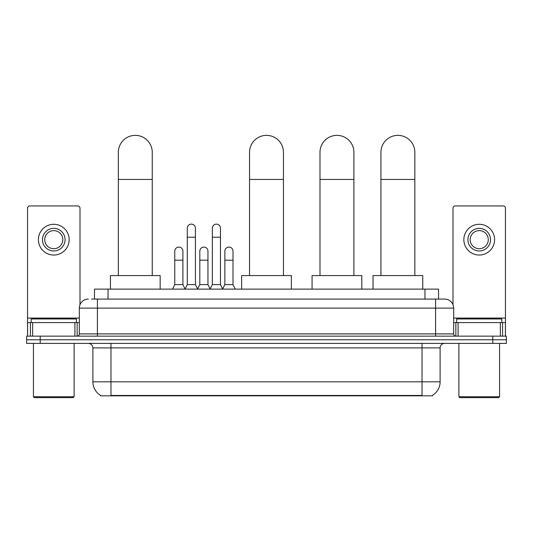 <?xml version="1.0" encoding="UTF-8"?>
<svg xmlns="http://www.w3.org/2000/svg" width="533" height="533" viewBox="0 0 533 533"><rect width="100%" height="100%" fill="white"/><g stroke="black" fill="none" stroke-linecap="round" stroke-linejoin="round"><path stroke-width="0.8" d="M91.529 299.073L97.406 299.073L91.529 299.073L94.474 299.073L94.474 289.126L438.526 289.126L438.526 299.073M432.43 395.386L432.43 395.826L100.57 395.826L100.57 395.386M100.704 395.466A15.823 15.823 0 0 1 92.889 381.815L110.971 381.815L110.971 395.466L422.029 395.466L422.029 381.815L440.111 381.815L440.111 347.902A4.524 4.524 0 0 1 444.635 343.385M92.889 381.815L92.889 347.902C92.615 345.157 91.11 343.652 88.365 343.385M432.296 395.466A15.823 15.823 0 0 0 440.111 381.815M40.215 336.15L506.35 336.15L506.35 339.768L26.65 339.768L26.65 343.385L40.215 343.385L40.215 339.768L26.65 339.768L26.65 336.15L40.215 336.15L40.215 339.768L506.35 339.768L506.35 343.385L40.215 343.385M88.365 299.073A9.041 9.041 0 0 0 79.324 308.121L79.324 333.891A2.259 2.259 0 0 1 77.058 336.15M444.635 299.073L435.594 299.073L444.635 299.073A9.041 9.041 0 0 1 453.676 308.121L453.676 333.891C453.81 335.264 454.562 336.017 455.942 336.15M453.676 308.121L97.406 308.121L97.406 299.073L435.594 299.073L435.594 333.891L453.676 333.891M74.913 336.15L74.913 322.585L32.64 322.585L32.64 336.15M80.003 304.683L80.003 208.196A2.259 2.259 0 0 0 77.738 205.938L29.815 205.938A2.259 2.259 0 0 0 27.556 208.196L27.556 322.585L32.64 322.585M74.913 322.585L79.324 322.585M27.556 336.15L27.556 322.585M53.78 228.364A11.306 11.306 0 0 0 42.473 239.663A11.306 11.306 0 0 0 53.78 250.97A11.306 11.306 0 0 0 65.079 239.663A11.306 11.306 0 0 0 53.78 228.364M53.78 230.622A9.041 9.041 0 0 0 44.732 239.663A9.041 9.041 0 0 0 53.78 248.711A9.041 9.041 0 0 0 62.821 239.663A9.041 9.041 0 0 0 53.78 230.622M53.78 255.041A15.37 15.37 0 0 0 69.15 239.663A15.37 15.37 0 0 0 53.78 224.293A15.37 15.37 0 0 0 38.403 239.663A15.37 15.37 0 0 0 53.78 255.041M73.221 397.638L34.339 397.638L33.432 396.732L74.12 396.732L73.221 397.638M33.432 343.385L33.432 396.732M74.12 343.385L74.12 396.732M76.386 322.585L76.386 318.967L31.174 318.967L31.174 322.585M118.339 275.568L118.339 152.318A16.956 16.956 0 0 1 135.295 135.362A16.956 16.956 0 0 1 152.251 152.318A16.956 16.956 0 0 0 135.295 135.362M152.251 275.568L152.251 152.318M160.16 289.126L160.16 275.568L110.431 275.568L110.431 289.126M249.544 275.568L249.544 152.318A16.956 16.956 0 0 1 266.5 135.362A16.956 16.956 0 0 1 283.456 152.318A16.956 16.956 0 0 0 266.5 135.362M283.456 275.568L283.456 152.318M291.364 289.126L291.364 275.568L241.636 275.568L241.636 289.126M319.987 275.568L319.987 152.318A16.956 16.956 0 0 1 336.943 135.362A16.956 16.956 0 0 1 353.892 152.318A16.956 16.956 0 0 0 336.943 135.362M353.892 275.568L353.892 152.318M361.807 289.126L361.807 275.568L312.072 275.568L312.072 289.126M380.928 275.568L380.928 152.318A16.956 16.956 0 0 1 397.885 135.362A16.956 16.956 0 0 1 414.841 152.318A16.956 16.956 0 0 0 397.885 135.362M414.841 275.568L414.841 152.318M422.756 289.126L422.756 275.568L373.02 275.568L373.02 289.126M185.031 289.126L187.29 284.609L195.424 284.609L197.69 289.126M195.424 284.609L195.424 228.184A4.071 4.071 0 0 0 191.36 224.113A4.071 4.071 0 0 1 191.614 224.12M187.29 284.609L187.29 237.225L195.424 237.225M187.29 237.225L187.29 228.184A4.071 4.071 0 0 1 191.36 224.113M210.075 289.126L212.334 284.609L220.475 284.609L222.734 289.126M220.475 284.609L220.475 228.184A4.071 4.071 0 0 0 216.405 224.113A4.071 4.071 0 0 1 216.658 224.12M212.334 284.609L212.334 237.225L220.475 237.225M212.334 237.225L212.334 228.184A4.071 4.071 0 0 1 216.405 224.113M172.505 289.126L174.764 284.609L182.906 284.609L185.098 288.993M182.906 284.609L182.906 251.15A4.071 4.071 0 0 0 179.088 247.092A4.071 4.071 0 0 1 182.906 251.15M174.764 284.609L174.764 260.191L182.906 260.191M174.764 260.191L174.764 251.15A4.071 4.071 0 0 1 179.088 247.092M197.616 288.993L199.815 284.609L207.95 284.609L210.142 288.993M207.95 284.609L207.95 251.15A4.071 4.071 0 0 0 204.139 247.092A4.071 4.071 0 0 1 207.95 251.15M199.815 284.609L199.815 260.191L207.95 260.191M199.815 260.191L199.815 251.15A4.071 4.071 0 0 1 204.139 247.092M222.667 288.993L224.859 284.609L233.001 284.609L235.26 289.126M233.001 284.609L233.001 251.15A4.071 4.071 0 0 0 229.183 247.092A4.071 4.071 0 0 1 233.001 251.15M224.859 284.609L224.859 260.191L233.001 260.191M224.859 260.191L224.859 251.15A4.071 4.071 0 0 1 229.183 247.092M500.36 336.15L500.36 322.585L458.087 322.585L458.087 336.15M505.444 336.15L505.444 322.585L505.444 336.15M500.36 322.585L505.444 322.585L505.444 208.196A2.259 2.259 0 0 0 503.185 205.938L455.262 205.938A2.259 2.259 0 0 0 452.997 208.196L452.997 304.683M453.676 322.585L458.087 322.585M479.22 228.364A11.306 11.306 0 0 0 467.921 239.663A11.306 11.306 0 0 0 479.22 250.97A11.306 11.306 0 0 0 490.527 239.663A11.306 11.306 0 0 0 479.22 228.364M479.22 230.622A9.041 9.041 0 0 0 470.179 239.663A9.041 9.041 0 0 0 479.22 248.711A9.041 9.041 0 0 0 488.268 239.663A9.041 9.041 0 0 0 479.22 230.622M479.22 255.041A15.37 15.37 0 0 0 494.597 239.663A15.37 15.37 0 0 0 479.22 224.293A15.37 15.37 0 0 0 463.85 239.663A15.37 15.37 0 0 0 479.22 255.041M498.661 397.638L459.779 397.638L458.88 396.732L499.568 396.732L498.661 397.638M458.88 343.385L458.88 396.732M499.568 343.385L499.568 396.732M501.826 322.585L501.826 318.967L456.614 318.967L456.614 322.585M420.224 395.826L420.224 395.386M112.776 395.826L112.776 395.386M108.039 299.073L108.039 289.126M424.961 299.073L424.961 289.126M422.029 343.385L422.029 347.902L92.889 347.902M440.111 347.902L422.029 347.902L422.029 381.815L110.971 381.815L110.971 343.385M492.785 343.385L492.785 336.15M97.406 336.15L97.406 308.121L79.324 308.121M79.324 333.891L435.594 333.891L435.594 336.15M79.324 318.061L27.556 318.061M77.138 322.585L77.138 336.15M27.589 322.585L27.589 336.15M30.414 336.15L30.414 322.585M118.339 179.441L152.251 179.441M249.544 179.441L283.456 179.441M319.987 179.441L353.892 179.441M380.928 179.441L414.841 179.441M505.444 318.061L453.676 318.061M505.411 336.15L505.411 322.585M502.586 322.585L502.586 336.15M455.862 336.15L455.862 322.585"/></g></svg>
